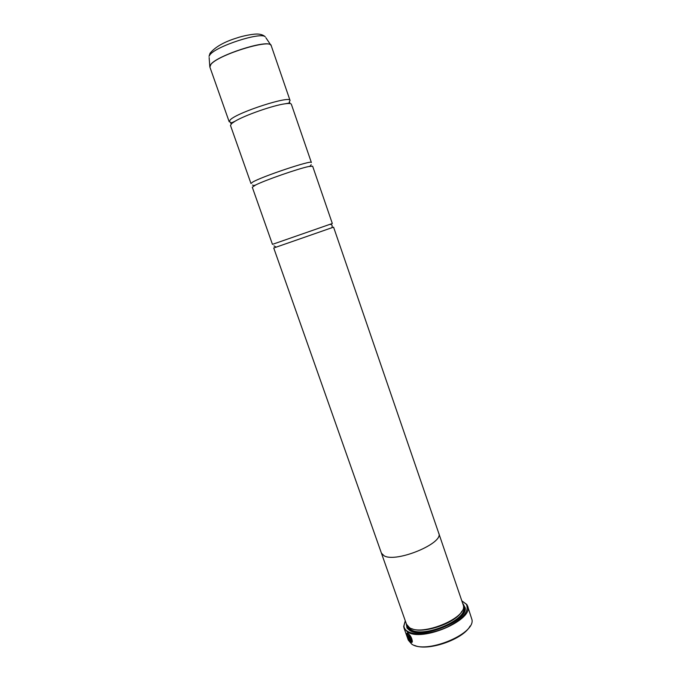 <?xml version="1.0" encoding="UTF-8"?>
<svg xmlns="http://www.w3.org/2000/svg" width="681" height="681" viewBox="0 0 681 681"><rect width="100%" height="100%" fill="white"/><g stroke="black" fill="none" stroke-linecap="round" stroke-linejoin="round"><path stroke-width="1.02" d="M230.859 122.435L229.156 121.678L230.374 119.694C238.069 112.093 290.54 95.255 290.055 100.473L289.195 102.124M285.279 103.767C273.6 105.214 244.998 115.174 234.936 121.295L231.71 123.482L230.476 125.423L250.983 183.538L252.438 182.253C260.823 176.881 312.613 159.558 311.37 162.512L291.34 104.227C291.025 103.41 289.008 103.257 285.279 103.767C285.79 103.589 289.748 103.163 289.851 102.652M308.595 166.547C298.142 168.684 265.181 180.159 255.664 184.977L252.285 187.215L272.451 244.36L332.328 223.504L312.639 166.198L308.595 166.547C309.812 166.462 310.664 165.832 311.157 164.657M412.371 641.459L411.843 640.761C411.528 638.046 410.337 635.841 408.26 634.147L407.613 634.045M408.157 634.198L408.157 634.198C410.234 635.892 411.426 638.097 411.741 640.812L412.345 641.621C412.039 638.216 410.532 635.441 407.842 633.304L407.596 633.168C405.561 631.823 408.472 640.055 410.788 642.132L408.574 635.867L409.971 640.702C407.647 636.871 406.974 634.675 407.962 634.096L408.157 634.198M410.72 641.919C408.157 638.242 406.966 635.305 407.161 633.1M410.941 638.114L409.732 636.522L409.494 637.484L411.239 642.413L412.192 642.098L411.307 641.536L410.022 637.407M411.945 642.387L411.341 642.353L409.519 636.471M404.02 628.035L408.294 640.123L411.63 644.022C425.165 654.45 474.742 634.513 472.035 619.889L467.532 605.92C474.614 619.557 421.752 642.506 407.315 631.798L404.02 628.035L403.697 626.486L405.238 620.902M405.28 620.825L403.918 626.06C404.114 628.197 405.306 629.942 407.502 631.304C414.55 635.739 432.486 633.934 447.264 627.056C463.037 618.91 469.413 611.325 466.383 604.302L462.067 601.051M462.144 601.085L466.825 604.507L467.532 605.92M438.624 532.882L463.523 605.852C466.306 618.425 421.658 636.539 409.477 627.635L406.497 624.264L381.309 552.844M462.952 603.638L465.2 607.818C468.026 620.868 421.973 639.519 409.434 630.265L407.025 628.078L406.191 623.404M463.446 605.239L464.808 608.525L463.514 613.334M411.775 631.347L407.774 628.384L406.804 624.962M438.76 533.214C444.25 543.029 396.436 563 384.161 555.849L381.411 553.185M275.413 247.416L333.571 227.139L438.743 533.223C444.225 543.029 396.453 562.991 384.178 555.841L381.428 553.176L273.728 247.978L275.413 247.416M461.905 611.172C456.347 622.851 423.301 634.36 411.69 628.657M470.069 626.06C463.531 639.229 427.847 651.657 414.542 645.392M408.319 635.688L409.971 640.702M290.055 100.473L271.225 45.687C271.038 38.425 217.954 54.829 210.889 64.44L209.876 67.044L210.863 64.337C217.324 55.459 266.016 39.609 270.578 44.835L271.14 45.482M209.825 66.84L209.135 57.51M463.497 607.086C469.005 619.123 423.361 638.727 410.754 629.542L407.91 626.443M463.531 605.92C465.693 609.435 464.05 613.717 458.594 618.765M419.002 632.555L410.439 630.368L407.161 625.55M209.961 54.769L209.033 56.353L210.037 53.263C215.187 46.98 224.117 41.89 236.809 37.983C242.147 36.05 253.621 33.684 258.116 34.084C261.138 34.288 263.513 35.182 265.241 36.774C260.832 31.701 215.92 46.274 209.961 54.769M265.888 37.744L271.225 45.687M232.876 122.597L231.983 122.75M329.979 224.364C331.272 224.424 331.979 224.841 332.107 225.615C332.277 227.173 331.936 227.973 331.094 228.024M403.918 626.06L403.697 626.486M464.808 608.525L465.2 607.818M209.876 67.044L229.156 121.678M234.936 121.295L230.672 123.261M255.664 184.977L253.928 185.564L252.481 185.087M276.222 247.135L273.924 245.875M407.774 628.384L407.025 628.078M466.383 604.302L466.825 604.507"/></g></svg>
